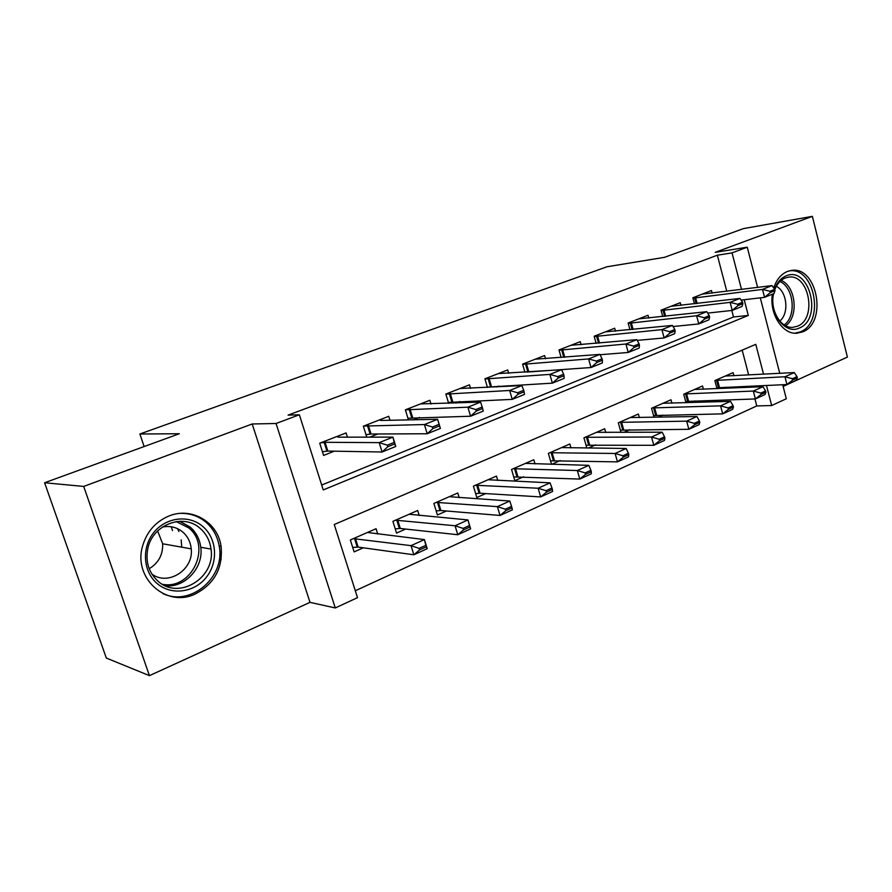 <?xml version="1.0" encoding="UTF-8"?>
<svg xmlns="http://www.w3.org/2000/svg" width="892" height="892" viewBox="0 0 892 892"><rect width="100%" height="100%" fill="white"/><g stroke="black" fill="none" stroke-linecap="round" stroke-linejoin="round"><path stroke-width="1.34" d="M195.125 594.05C214.426 583.959 223.078 568.059 221.071 546.35C217.849 522.199 191.546 506.478 168.766 516.078C155.487 521.764 146.745 531.81 142.542 546.216C132.919 578.306 166.614 608.032 195.125 594.05M772.361 294.182C769.205 313.661 782.44 334.545 796.746 333.24L802.622 331.88C827.876 322.648 817.183 265.192 791.003 270.51L787.313 271.502C780.991 274.178 776.464 279.675 773.721 287.993M763.541 374.194L755.78 344.334L334.244 524.507L357.502 597.651L335.28 607.954L276.063 423.499L299.366 414.78L323.25 489.92L748.288 315.445L744.196 299.723M310.003 602.356L252.202 423.979L83.703 486.43L44.6 482.75L106.304 658.04L149.432 675.645L310.003 602.356L335.28 607.954M783.131 386.426L847.4 357.09L812.356 216.355L715.25 252.347L747.24 247.184L757.609 287.425M782.685 384.72L786.309 398.757L771.68 405.537L766.451 385.422M355.306 590.76L756.773 405.938L771.68 405.537M83.703 486.43L149.432 675.645M44.6 482.75L179.337 433.746L139.877 434.003L606.995 266.764L664.484 257.331L743.527 228.586L812.356 216.355M347.423 437.158L346.096 432.921L319.726 443.19L323.595 455.422L334.322 451.174M389.971 420.277L388.745 416.296L363.345 426.198L366.746 437.147M430.97 404.031L429.844 400.285L405.369 409.818L408.436 419.887M470.508 388.388L469.46 384.842L445.855 394.041L448.643 403.34M508.663 373.313L507.682 369.946L484.913 378.821L487.456 387.462M545.503 358.774L544.588 355.562L522.601 364.126L524.931 372.209M581.093 344.747L580.235 341.669L558.994 349.943L561.135 357.514M615.502 331.188L614.688 328.245L594.15 336.239L596.135 343.364M648.774 318.087L648.005 315.255L628.146 322.993L629.986 329.717M680.975 305.421L680.239 302.689L661.028 310.182L662.745 316.548M723.022 388.41L725.776 387.195M691.044 402.582L694.812 400.921M657.973 417.233L662.823 415.092M623.764 432.397L629.763 429.743M588.352 448.085L595.588 444.885M551.68 464.342L560.221 460.551M534.999 463.885L533.795 459.748L511.551 469.471L514.84 480.665L523.615 476.774M497.758 480.453L496.465 476.072L473.418 486.151L476.819 497.513L485.694 493.577M459.179 497.647L457.774 492.986L433.891 503.434L437.403 514.974L446.39 510.993M419.195 515.487L417.668 510.514L392.893 521.352L396.539 533.093L405.626 529.056M756.773 405.938L754.944 398.958M751.867 387.184L751.577 386.069M748.667 374.975L742.177 350.143M733.904 375.766L733.079 372.622L714.871 380.583L717.012 388.667M703.398 389.247L702.528 385.98L683.718 394.208L686.026 402.738M671.91 403.184L670.985 399.772L651.55 408.268L654.037 417.311M639.374 417.59L638.382 414.022L618.312 422.797L620.988 432.408M605.746 432.486L604.698 428.751L583.937 437.827L586.836 448.074M570.969 447.907L569.854 443.982L548.368 453.381L551.535 464.342M377.74 534.052L376.067 528.711L350.344 539.95L354.124 551.892L363.323 547.811M726.79 291.316L717.346 255.212L288.071 415.126L299.366 414.78M321.7 485.036L733.503 316.983L731.797 310.461M712.151 293.156L711.459 290.524L692.85 297.783L694.455 303.815M496.599 386.961L498.762 386.113M455.935 403.061L459.893 401.489M413.687 419.775L419.586 417.434M369.779 437.147L377.751 433.991M139.877 434.003L144.125 446.558M171.253 526.759L172.524 530.528M252.202 423.979L276.063 423.499M717.346 255.212L732.031 252.882L747.24 247.184M760.296 297.839L779.753 373.335M741.531 289.454L732.031 252.882M733.503 316.983L748.288 315.445M209.297 523.626L210.256 526.503M219.711 554.846L221.194 559.317M775.037 290.658L774.691 289.331L769.941 291.249L770.287 292.576L775.037 290.658L774.022 293.513L764.544 297.348L762.504 289.409L692.961 298.184M770.287 292.576L764.544 297.348L741.074 300.091M702.272 294.104L772.004 285.607L762.504 289.409L769.941 291.249M774.691 289.331L772.004 285.607M716.789 387.808L786.967 384.53L784.971 376.758L794.259 372.566L725.252 376.045M792.698 380.037L797.348 377.918L797.013 376.625L792.375 378.732L792.698 380.037L786.967 384.53L796.244 380.293L797.348 377.918M715.25 380.416L784.971 376.758L792.375 378.732M794.259 372.566L797.013 376.625M774.613 289.22C777.043 282.541 780.846 278.092 786.03 275.907C809.546 265.381 823.015 319.258 799.277 328.055C785.361 335.035 768.971 313.694 773.409 293.758M773.598 293.68C769.629 309.691 780.578 328.624 792.81 327.331L797.337 326.26C817.529 318.979 809.122 273.142 788.216 277.2L785.083 278.036C780.489 279.965 777.055 283.846 774.78 289.666M776.319 286.31C787.157 291.506 789.353 313.594 779.775 321.031M794.839 333.218L800.247 331.891C825.323 322.737 814.708 265.749 788.729 271.023L788.729 271.023M203.008 526.648C216.856 538.556 218.462 561.938 206.476 577.091C194.712 592.422 171.777 595.834 157.494 583.814C143.032 572.017 141.315 547.621 153.915 532.368C166.291 516.936 189.338 514.528 203.008 526.648M158.274 581.428C179.314 600.494 215.786 577.325 211.003 549.059C209.91 540.775 206.364 533.951 200.365 528.588C183.696 512.744 152.175 524.44 147.726 549.026C145.407 562.183 148.919 572.976 158.274 581.428M157.639 530.952L162.656 543.774C163.046 554.657 158.564 562.975 149.198 568.706M162.366 527.06C170.093 525.544 176.917 527.228 182.849 532.111C187.766 536.482 190.554 542.068 191.222 548.859C193.91 569.542 168.187 586.412 151.863 574.058M162.857 593.559C190.81 607.039 225.498 576.957 219.22 546.194C217.592 536.649 213.288 528.744 206.308 522.5C198.983 516.256 190.431 513.212 180.641 513.368M181.689 547.164L181.199 539.872M178.857 531.498L177.575 528.688M742.891 303.615L742.545 302.265L737.628 304.25L737.974 305.599L742.891 303.615L742.044 306.447L732.232 310.416L730.124 302.355L661.128 310.55M737.974 305.599L732.232 310.416L707.668 313.092M671.029 306.279L739.947 298.419L730.124 302.355L737.628 304.25M742.545 302.265L739.947 298.419M709.631 317.017L709.274 315.657L704.178 317.708L704.535 319.068L709.631 317.017L708.939 319.827L698.782 323.941L696.596 315.746L628.236 323.328M704.535 319.068L698.782 323.941L673.07 326.517M638.761 318.857L706.776 311.676L696.596 315.746L704.178 317.708M709.274 315.657L706.776 311.676M675.177 330.91L674.809 329.516L669.524 331.646L669.903 333.028L675.177 330.91L674.653 333.697L664.139 337.945L661.886 329.627L594.228 336.54M669.903 333.028L664.139 337.945L637.234 340.387M605.423 331.857L672.434 325.413L661.886 329.627L669.524 331.646M674.809 329.516L672.434 325.413M639.475 345.304L639.085 343.888L633.621 346.085L634 347.501L639.475 345.304L639.14 348.058L628.236 352.463L625.905 344.011L559.061 350.199M634 347.501L628.236 352.463L600.093 354.726M570.947 345.293L636.832 339.64L625.905 344.011L633.621 346.085M639.085 343.888L636.832 339.64M685.68 401.467L755.379 398.947L753.316 391.053L762.928 386.715L694.623 389.436M761.132 394.409L765.938 392.224L765.592 390.908L760.787 393.093L761.132 394.409L755.379 398.947L764.968 394.565L765.938 392.224M684.298 393.952L753.316 391.053L760.787 393.093M762.928 386.715L765.592 390.908M653.557 415.583L722.698 413.855L720.569 405.849L730.515 401.355L662.99 403.262M728.463 409.283L733.436 407.02L733.079 405.682L728.106 407.945L728.463 409.283L722.698 413.855L732.622 409.328L733.436 407.02M652.342 407.923L720.569 405.849L728.106 407.945M730.515 401.355L733.079 405.682M620.364 430.156L688.858 429.297L686.662 421.158L696.953 416.508L630.321 417.545M694.634 424.692L699.785 422.34L699.417 420.991L694.266 423.332L694.634 424.692L688.858 429.297L699.138 424.603L699.785 422.34M619.316 422.362L686.662 421.158L694.266 423.332M696.953 416.508L699.417 420.991M586.033 445.219L653.803 445.298L651.528 437.024L662.198 432.207L596.558 432.308M659.589 440.648L664.919 438.217L664.54 436.835L659.21 439.265L659.589 440.648L653.803 445.298L664.451 440.436L664.919 438.217M585.174 437.292L651.528 437.024L659.21 439.265M662.198 432.207L664.54 436.835M602.446 360.223L602.044 358.785L596.369 361.07L596.77 362.509L602.446 360.223L602.312 362.944L591.006 367.526L526.804 372.075M596.77 362.509L591.006 367.526L588.597 358.918L522.656 364.326M535.278 359.186L599.926 354.392L588.597 358.918L596.369 361.07M602.044 358.785L599.926 354.392M550.509 460.807L617.476 461.878L615.112 453.47L626.184 448.475L561.637 447.583M623.252 457.183L628.782 454.664L628.392 453.27L622.861 455.779L623.252 457.183L617.476 461.878L628.514 456.838L628.782 454.664M549.851 452.735L615.112 453.47L622.861 455.779M626.184 448.475L628.392 453.27M564.023 375.71L563.61 374.25L557.723 376.625L558.136 378.085L564.023 375.71L564.112 378.398L552.371 383.147L487.355 387.139M558.136 378.085L552.371 383.147L549.873 374.395L484.958 378.955M498.372 373.57L561.637 369.701L549.873 374.395L557.723 376.625M563.61 374.25L561.637 369.701M513.736 476.93L579.789 479.071L577.347 470.53L588.82 465.345L525.5 463.383M585.565 474.343L591.307 471.734L590.905 470.307L585.152 472.916L585.565 474.343L579.789 479.071L591.24 473.842L591.307 471.734M513.301 468.713L577.347 470.53L585.152 472.916M588.82 465.345L590.905 470.307M524.128 391.789L523.693 390.306L517.572 392.77L518.007 394.264L524.128 391.789L524.451 394.431L512.253 399.371L448.364 402.426M518.007 394.264L512.253 399.371L509.655 390.473L445.877 394.119M460.138 388.477L521.887 385.589L509.655 390.473L517.572 392.77M523.693 390.306L521.887 385.589M475.648 493.622L480.063 493.243L540.663 496.922L538.132 488.236L550.052 482.851L488.08 479.74M546.439 492.161L552.404 489.452L551.981 488.002L546.015 490.712L546.439 492.161L540.663 496.922L552.561 491.492L552.404 489.452M475.447 485.259L538.132 488.236L546.015 490.712M550.052 482.851L551.981 488.002M482.661 408.503L482.215 406.997L475.86 409.562L476.306 411.067L482.661 408.503L483.241 411.101L470.563 416.23L408.068 418.248M476.306 411.067L470.563 416.23L467.876 407.176L405.369 409.829M420.522 403.909L480.576 402.102L467.876 407.176L475.86 409.562M482.215 406.997L480.576 402.102M436.166 510.904L440.904 510.536L500.033 515.465L497.401 506.634L509.789 501.036L449.323 496.688M505.786 510.67L511.986 507.849L511.551 506.377L505.351 509.198L505.786 510.67L500.033 515.465L512.387 509.834L511.986 507.849M436.233 502.408L497.401 506.634L505.351 509.198M509.789 501.036L511.551 506.377M379.435 419.92L381.04 420.466L437.626 419.262L440.392 428.428L427.201 433.757L371.027 434.014L365.988 434.694M432.921 428.55L439.544 425.885L439.076 424.347L432.464 427.012L432.921 428.55L427.201 433.757L424.414 424.547L363.68 426.064M432.464 427.012L424.414 424.547L437.626 419.262L439.076 424.347M440.392 428.428L439.544 425.885M395.212 528.833L400.296 528.477L457.786 534.743L455.065 525.756L467.943 519.936L409.138 514.249M469.526 525.477L467.943 519.936L470.642 528.878L457.786 534.743L463.539 529.904L469.984 526.971L469.526 525.477L463.082 528.41L463.539 529.904M395.557 520.192L455.065 525.756L463.082 528.41M469.984 526.971L470.642 528.878M322.491 451.965L323.361 451.62M336.797 436.545L338.235 437.169L392.937 437.125L395.803 446.457L382.077 452.01L327.832 451.062L322.425 451.753M387.775 446.758L394.665 443.971L394.186 442.41L387.295 445.186L387.775 446.758L382.077 452.01L379.178 442.633L325.067 442.298L320.44 442.911M387.295 445.186L379.178 442.633L392.937 437.125L394.186 442.41M395.803 446.457L394.665 443.971M352.708 547.42L358.16 547.097L413.855 554.791L411.022 545.648L424.425 539.593L367.448 532.479M425.818 545.346L424.425 539.593L427.212 548.692L413.855 554.791L419.575 549.918L426.287 546.874L425.818 545.346L419.106 548.39L419.575 549.918M353.355 538.634L411.022 545.648L419.106 548.39M426.287 546.874L427.212 548.692M694.612 297.861L696.139 303.626M695.626 297.694L697.165 303.503M719.465 387.474L717.514 380.126M718.439 387.574L716.488 380.237M781.136 280.389C795.965 286.354 798.964 316.716 785.651 325.747M784.235 324.944C796.701 316.047 793.88 287.503 779.909 281.493M179.738 521.274L190.264 527.139C196.184 532.424 199.696 539.136 200.767 547.287C203.766 567.379 185.313 587.884 165.421 585.854M162.322 584.271C191.914 590.27 212.106 546.082 188.647 527.841L176.248 521.586M662.979 310.204L664.64 316.337M663.994 310.037L665.655 316.225M630.309 322.949L632.116 329.505M631.313 322.793L633.13 329.404M596.547 336.117L598.51 343.152M597.54 335.972L599.513 343.052M561.625 349.742L563.766 357.302M562.607 349.608L564.77 357.224M688.557 401.121L686.55 393.673M687.542 401.21L685.535 393.773M656.657 415.215L654.583 407.666M655.642 415.304L653.568 407.755M623.686 429.788L621.546 422.117M622.683 429.855L620.542 422.206M589.601 444.84L587.393 437.058M588.608 444.907L586.401 437.136M525.488 363.836L527.819 371.908M526.47 363.713L528.789 371.786M554.345 460.417L552.07 452.523M553.352 460.473L551.078 452.578M488.069 378.431L490.477 386.626M489.039 378.32L491.447 386.515M517.851 476.54L515.498 468.523M516.881 476.584L514.528 468.568M449.312 393.562L451.798 401.879M450.259 393.45L452.757 401.779M480.063 493.243L477.633 485.092M479.104 493.276L476.663 485.125M409.127 409.238L411.703 417.701M410.064 409.138L412.639 417.601M440.904 510.536L438.385 502.263M439.957 510.558L437.437 502.285M367.437 425.495L370.113 434.103M368.363 425.406L371.027 434.014M400.296 528.477L397.687 520.069M399.36 528.488L396.762 520.081M324.164 442.376L326.929 451.129M325.067 442.298L327.832 451.062M358.16 547.097L355.462 538.545M357.246 547.086L354.548 538.545M221.071 546.35L219.187 546.038M191.222 548.859L162.656 543.774M179.615 521.285L190.141 527.139C196.106 532.424 199.652 539.136 200.767 547.287L211.003 549.059"/></g></svg>
